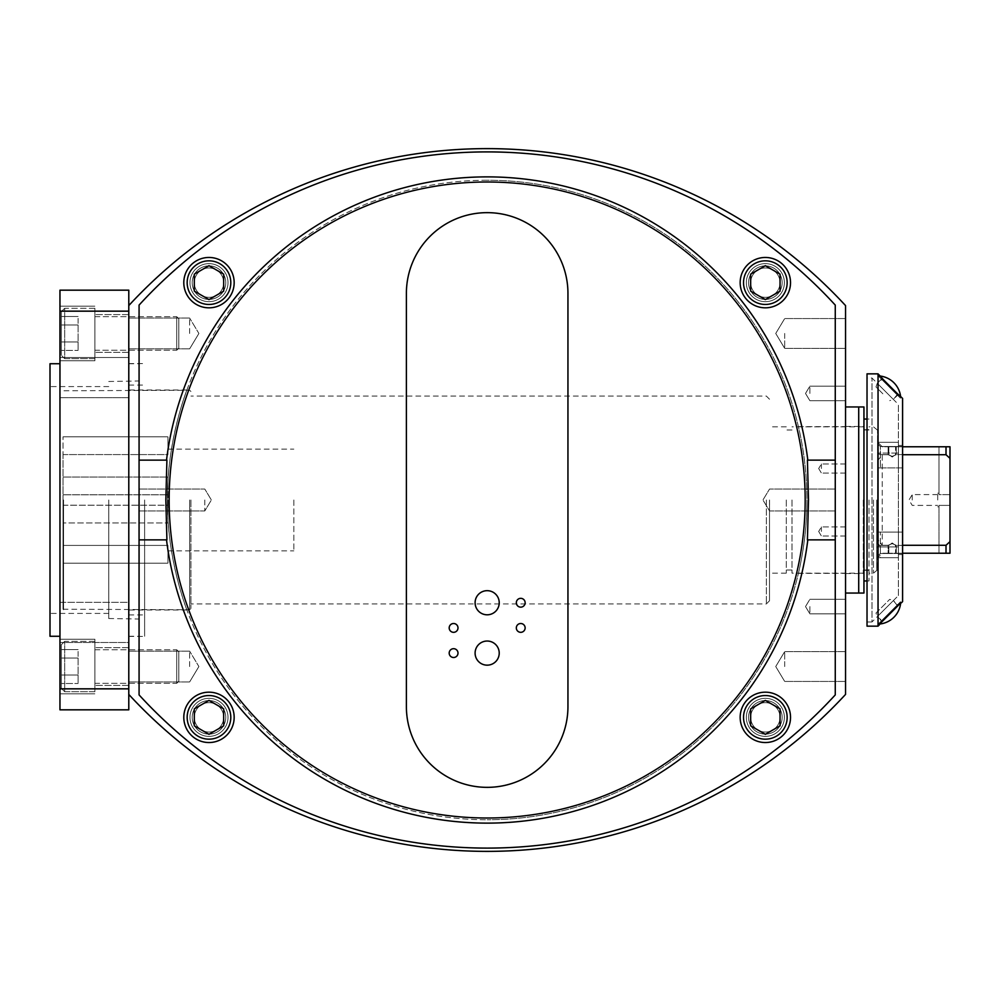 <?xml version="1.0" encoding="UTF-8"?>
<svg xmlns="http://www.w3.org/2000/svg" width="1000" height="1000" viewBox="0 0 1000 1000"><rect width="100%" height="100%" fill="white"/><g stroke="black" fill="none" stroke-linecap="round" stroke-linejoin="round"><path stroke-width="0.75" stroke-dasharray="5 3.75" d="M487.163 148.625A487.625 487.625 0 0 0 128.787 305.575L128.787 694.425A487.625 487.625 0 0 0 845.537 694.425L845.537 305.575A487.625 487.625 0 0 0 487.163 148.625M487.163 180.238A319.762 319.762 0 0 0 167.4 500A319.762 319.762 0 0 0 487.163 819.762A319.762 319.762 0 0 1 167.4 500A319.762 319.762 0 0 1 487.163 180.238A319.762 319.762 0 0 1 806.938 500A319.762 319.762 0 0 1 487.163 819.762A319.762 319.762 0 0 0 806.938 500A319.762 319.762 0 0 0 487.163 180.238M167.4 500C166.725 559.175 187.25 611.213 186.912 609.987C187.25 611.213 166.725 559.175 167.4 500C166.725 440.825 187.25 388.787 186.912 390.012C187.25 388.787 166.725 440.825 167.4 500C166.725 440.825 187.25 388.787 186.912 390.012C187.25 388.787 166.725 440.825 167.4 500M806.938 500C807.2 539.288 798.2 574.288 798.413 573.35C798.2 574.288 807.2 539.288 806.938 500C807.2 539.288 798.2 574.288 798.413 573.35C798.2 574.288 807.2 539.288 806.938 500C807.2 460.712 798.2 425.712 798.413 426.65C798.2 425.712 807.2 460.712 806.938 500M845.537 500L845.537 593.05L845.537 500M128.787 500L128.787 636.438L128.787 500M144.625 500L144.625 636.438L144.625 500M128.787 333.462L128.787 352.35L128.787 333.462M189.638 333.462L189.638 318.062L189.638 333.462M128.787 666.538L128.787 647.65L128.787 666.538M189.638 666.538L189.638 651.137L189.638 666.538M845.537 531.475L845.537 526.925L845.537 531.475M821.413 531.475L821.413 526.925L821.413 531.475M845.537 468.525L845.537 463.975L845.537 468.525M821.413 468.525L821.413 463.975L821.413 468.525M845.537 606.562L845.537 613.825L845.537 606.562M809.875 606.562L809.875 613.825L809.875 606.562M845.537 393.438L845.537 386.175L845.537 393.438M809.875 393.438L809.875 386.175L809.875 393.438M845.537 666.538L845.537 651.625L845.537 666.538M784.688 666.538L784.688 651.625L784.688 666.538M845.537 333.462L845.537 348.375L845.537 333.462M784.688 333.462L784.688 348.375L784.688 333.462M128.787 694.425L128.787 305.575M807.825 460.138L835.263 460.138L835.263 694.912A472.1 472.1 0 0 1 139.075 694.912L139.075 305.087A472.1 472.1 0 0 1 835.263 305.087L835.263 460.138L807.825 460.138A323.125 323.125 0 0 0 166.513 460.138L139.075 460.138L139.075 305.087A472.1 472.1 0 0 1 835.263 305.087L835.263 694.912A472.1 472.1 0 0 1 139.075 694.912L139.075 539.862L166.912 539.862L165.837 500L166.912 460.138L139.075 460.138L166.513 460.138M835.263 460.138L807.412 460.138L808.5 500L807.412 539.862L835.263 539.862M166.513 539.862L139.075 539.862L166.513 539.862A323.125 323.125 0 0 0 807.825 539.862M487.163 818.012A318.012 318.012 0 0 0 805.175 500A318.012 318.012 0 0 0 487.163 181.988A318.012 318.012 0 0 0 169.15 500A318.012 318.012 0 0 0 487.163 818.012M487.163 212.65A80.787 80.787 0 0 0 406.388 293.425L406.388 706.575A80.787 80.787 0 0 0 487.163 787.35A80.787 80.787 0 0 0 567.95 706.575L567.95 293.425A80.787 80.787 0 0 0 487.163 212.65A80.787 80.787 0 0 0 406.388 293.425L406.388 706.575A80.787 80.787 0 0 0 487.163 787.35A80.787 80.787 0 0 0 567.95 706.575L567.95 293.425A80.787 80.787 0 0 0 487.163 212.65A80.787 80.787 0 0 1 567.95 293.425L567.95 706.575A80.787 80.787 0 0 1 487.163 787.35A80.787 80.787 0 0 1 406.388 706.575L406.388 293.425A80.787 80.787 0 0 1 487.163 212.65M765.35 263.625A19.025 19.025 0 0 0 746.325 282.65A19.025 19.025 0 0 0 765.35 301.675A19.025 19.025 0 0 1 746.325 282.65A19.025 19.025 0 0 1 765.35 263.625A19.025 19.025 0 0 1 784.375 282.65A19.025 19.025 0 0 1 765.35 301.675A19.025 19.025 0 0 0 784.375 282.65A19.025 19.025 0 0 0 765.35 263.625A19.025 19.025 0 0 0 746.325 282.65A19.025 19.025 0 0 0 765.35 301.675A19.025 19.025 0 0 1 746.325 282.65A19.025 19.025 0 0 1 765.35 263.625A19.025 19.025 0 0 1 784.375 282.65A19.025 19.025 0 0 1 765.35 301.675A19.025 19.025 0 0 0 784.375 282.65A19.025 19.025 0 0 0 765.35 263.625M208.988 698.325A19.025 19.025 0 0 0 189.963 717.35A19.025 19.025 0 0 0 208.988 736.375A19.025 19.025 0 0 1 189.963 717.35A19.025 19.025 0 0 1 208.988 698.325A19.025 19.025 0 0 1 228.012 717.35A19.025 19.025 0 0 1 208.988 736.375A19.025 19.025 0 0 0 228.012 717.35A19.025 19.025 0 0 0 208.988 698.325A19.025 19.025 0 0 0 189.963 717.35A19.025 19.025 0 0 0 208.988 736.375A19.025 19.025 0 0 1 189.963 717.35A19.025 19.025 0 0 1 208.988 698.325A19.025 19.025 0 0 1 228.012 717.35A19.025 19.025 0 0 1 208.988 736.375A19.025 19.025 0 0 0 228.012 717.35A19.025 19.025 0 0 0 208.988 698.325M765.35 698.325A19.025 19.025 0 0 0 746.325 717.35A19.025 19.025 0 0 0 765.35 736.375A19.025 19.025 0 0 1 746.325 717.35A19.025 19.025 0 0 1 765.35 698.325A19.025 19.025 0 0 1 784.375 717.35A19.025 19.025 0 0 1 765.35 736.375A19.025 19.025 0 0 0 784.375 717.35A19.025 19.025 0 0 0 765.35 698.325A19.025 19.025 0 0 0 746.325 717.35A19.025 19.025 0 0 0 765.35 736.375A19.025 19.025 0 0 1 746.325 717.35A19.025 19.025 0 0 1 765.35 698.325A19.025 19.025 0 0 1 784.375 717.35A19.025 19.025 0 0 1 765.35 736.375A19.025 19.025 0 0 0 784.375 717.35A19.025 19.025 0 0 0 765.35 698.325M208.988 263.625A19.025 19.025 0 0 0 189.963 282.65A19.025 19.025 0 0 0 208.988 301.675A19.025 19.025 0 0 1 189.963 282.65A19.025 19.025 0 0 1 208.988 263.625A19.025 19.025 0 0 1 228.012 282.65A19.025 19.025 0 0 1 208.988 301.675A19.025 19.025 0 0 0 228.012 282.65A19.025 19.025 0 0 0 208.988 263.625A19.025 19.025 0 0 0 189.963 282.65A19.025 19.025 0 0 0 208.988 301.675A19.025 19.025 0 0 1 189.963 282.65A19.025 19.025 0 0 1 208.988 263.625A19.025 19.025 0 0 1 228.012 282.65A19.025 19.025 0 0 1 208.988 301.675A19.025 19.025 0 0 0 228.012 282.65A19.025 19.025 0 0 0 208.988 263.625M139.075 539.862L139.075 460.138M769.538 500L769.538 510.95L769.538 500M204.8 500L204.8 510.95L204.8 500M487.163 848.1A472.1 472.1 0 0 0 835.263 694.912L835.263 305.087A472.1 472.1 0 0 0 139.075 305.087L139.075 694.912A472.1 472.1 0 0 0 487.163 848.1M835.263 500L835.263 489.05L835.263 500M139.075 500L139.075 489.05L139.075 500M453.587 648.688A4.412 4.412 0 0 0 449.188 653.1A4.412 4.412 0 0 0 453.587 657.5A4.412 4.412 0 0 0 458 653.1A4.412 4.412 0 0 0 453.587 648.688M520.737 623.513A4.412 4.412 0 0 0 516.325 627.913A4.412 4.412 0 0 0 520.737 632.325A4.412 4.412 0 0 0 525.138 627.913A4.412 4.412 0 0 0 520.737 623.513M520.737 598.337A4.412 4.412 0 0 0 516.325 602.737A4.412 4.412 0 0 0 520.737 607.15A4.412 4.412 0 0 0 525.138 602.737A4.412 4.412 0 0 0 520.737 598.337M453.587 623.513A4.412 4.412 0 0 0 449.188 627.913A4.412 4.412 0 0 0 453.587 632.325A4.412 4.412 0 0 0 458 627.913A4.412 4.412 0 0 0 453.587 623.513M487.163 590.675A12.062 12.062 0 0 0 475.1 602.737A12.062 12.062 0 0 0 487.163 614.8A12.062 12.062 0 0 0 499.225 602.737A12.062 12.062 0 0 0 487.163 590.675M487.163 641.038A12.062 12.062 0 0 0 475.1 653.1A12.062 12.062 0 0 0 487.163 665.163A12.062 12.062 0 0 0 499.225 653.1A12.062 12.062 0 0 0 487.163 641.038M902.588 545.275L946.012 545.275L950 541.638L950 505.375L938.988 505.375L950 505.375L950 494.625L950 553.225L888.138 553.225L888.138 545.275L888.138 553.225L902.588 553.225M888.138 545.275L892.2 543.65L888.138 545.275L882.237 545.275L888.138 545.275M902.588 446.775L888.138 446.775L888.138 454.725L888.138 446.775L950 446.775L950 458.363L946.012 454.725L902.588 454.725M888.138 454.725L892.2 456.35L888.138 454.725L882.237 454.725L888.138 454.725M63.55 500L63.55 609.75L63.55 500M63.025 500L63.025 609.225L63.025 500M189.675 500L189.675 609.75L189.675 500M190.938 500L190.938 608.488L190.938 500M766.35 500L766.35 603.925L766.35 500M769.5 500L769.5 600.775L769.5 500M786.287 500L786.287 573.15L786.287 500M792 500L792 573.15L792 500M863.288 500L863.288 573.15L863.288 500M869.013 500L869.013 580.95L869.013 500M873.45 500L873.45 573.15L873.45 500M876.725 500L876.725 569.875L876.725 500M877.513 500L877.513 539.062L882.237 545.275L877.513 539.062L877.513 460.938L877.513 539.062L877.513 460.938L882.237 454.725L882.237 545.275L882.237 454.725L877.513 460.938L877.513 500M888.138 553.225L882.237 553.225L877.513 557.95L877.513 569.875L877.513 557.95L882.237 553.225L888.138 553.225M950 494.625L938.988 494.625L938.988 493.175L938.988 494.625L950 494.625L950 446.775L950 494.625M937.725 500L937.725 493.175L937.725 500M912.237 500L912.237 494.6L912.237 500M167.938 522.962L167.938 500L167.938 522.962L63.025 522.962L167.938 522.962L167.938 505.213L167.938 522.962M63.025 522.962L63.025 545.413L167.938 545.413L63.025 545.413L63.025 522.962M167.938 545.413L167.938 563.162L167.938 545.413M293.837 500L293.837 550.887L293.837 500M63.025 505.213L167.938 505.213L167.938 477.038L167.938 505.213L63.025 505.213L63.025 477.038L167.938 477.038L63.025 477.038L63.025 494.787L167.938 494.787L63.025 494.787L63.025 505.213M63.025 454.588L167.938 454.588L167.938 436.838L167.938 454.588L167.938 449.113L167.938 454.588L63.025 454.588L63.025 436.838L63.025 477.038L63.025 454.588M63.025 436.838L167.938 436.838L63.025 436.838M63.025 563.162L63.025 545.413L63.025 563.162L167.938 563.162L63.025 563.162M938.988 505.375L938.988 553.225L938.988 505.375M950 541.638L950 458.363M950 553.225L938.988 553.225L950 553.225M938.988 446.775L950 446.775L938.988 446.775L938.988 494.625L938.988 446.775M877.513 442.05L877.513 430.125L877.513 442.05L882.237 446.775L888.138 446.775L882.237 446.775L877.513 442.05M896.263 545.275L892.2 543.65L896.263 545.275L896.263 553.225L896.263 545.275M892.2 456.35L896.263 454.725L892.2 456.35M896.263 446.775L896.263 454.725L896.263 446.775M946.012 446.775L946.012 454.725M946.012 545.275L946.012 553.225M138.75 500L138.75 636.275L138.75 500M59.962 500L59.962 363.725L59.962 500M50 636.275L50 363.725M108.75 500L108.75 618.513L108.75 500M94.9 333.462L94.9 360.737L94.9 333.462M94.9 666.538L94.9 639.263L94.9 666.538M59.962 333.462L59.962 360.737L59.962 333.462M59.962 666.538L59.962 639.263L59.962 666.538M59.962 622.4L59.962 642.5L59.962 602.312L128.787 602.312L128.787 642.5L59.962 642.5L59.962 622.4M59.962 357.5L59.962 397.688L128.787 397.688L128.787 357.5L59.962 357.5L59.962 397.688L59.962 357.5L128.787 357.5L128.787 397.688L128.787 357.5L128.787 397.688L59.962 397.688L59.962 357.5M128.787 642.5L128.787 602.312L59.962 602.312L59.962 642.5L128.787 642.5L128.787 622.4L128.787 642.5M59.962 311.163L59.962 290.175L128.787 290.175L128.787 709.825L59.962 709.825L59.962 311.163L128.787 311.163M94.9 641.363L64.688 641.363L64.688 691.712L94.9 691.712L94.9 641.363L94.9 691.712L94.9 641.363L64.688 641.363L64.688 691.712L61.325 688.363L61.325 644.712L64.688 641.363L64.688 691.712L94.9 691.712L94.9 641.363M61.325 644.712L61.325 688.363L61.325 644.712L64.688 641.363L64.688 691.712L61.325 688.363L61.325 644.712M94.9 649.75L176.737 649.75L176.737 683.325L94.9 683.325L94.9 649.75L94.9 683.325L94.9 649.75L176.737 649.75L178.825 651.85L178.825 681.225L176.737 683.325L176.737 649.75L176.737 683.325L94.9 683.325L94.9 649.75M178.825 681.225L178.825 651.85L178.825 681.225L176.737 683.325L176.737 649.75L178.825 651.85L178.825 681.225M78.112 658.05L78.112 683.5L78.112 649.575L78.112 683.5L78.112 658.05L61.325 658.05L61.325 649.575L61.325 658.05L78.112 658.05L61.325 658.05L61.325 675.013L61.325 649.575L78.112 649.575L61.325 649.575L61.325 658.05L78.112 658.05M61.325 675.013L78.112 675.013L61.325 675.013L61.325 683.5L61.325 658.05L61.325 675.013L78.112 675.013L61.325 675.013L61.325 683.5L78.112 683.5L61.325 683.5L61.325 675.013M94.9 308.288L64.688 308.288L64.688 358.638L94.9 358.638L94.9 308.288L94.9 358.638L94.9 308.288L64.688 308.288L64.688 358.638L61.325 355.288L61.325 311.637L64.688 308.288L64.688 358.638L94.9 358.638L94.9 308.288M61.325 311.637L61.325 355.288L61.325 311.637L64.688 308.288L64.688 358.638L61.325 355.288L61.325 311.637M94.9 316.675L176.737 316.675L176.737 350.25L94.9 350.25L94.9 316.675L94.9 350.25L94.9 316.675L176.737 316.675L178.825 318.775L178.825 348.15L176.737 350.25L176.737 316.675L176.737 350.25L94.9 350.25L94.9 316.675M178.825 348.15L178.825 318.775L178.825 348.15L176.737 350.25L176.737 316.675L178.825 318.775L178.825 348.15M78.112 324.988L78.112 350.425L78.112 316.5L78.112 350.425L78.112 324.988L61.325 324.988L61.325 316.5L61.325 324.988L78.112 324.988L61.325 324.988L61.325 341.95L61.325 316.5L78.112 316.5L61.325 316.5L61.325 324.988L78.112 324.988M61.325 341.95L78.112 341.95L61.325 341.95L61.325 350.425L61.325 324.988L61.325 341.95L78.112 341.95L61.325 341.95L61.325 350.425L78.112 350.425L61.325 350.425L61.325 341.95M765.35 692.175A25.175 25.175 0 0 1 790.525 717.35A25.175 25.175 0 0 1 765.35 742.537A25.175 25.175 0 0 1 740.163 717.35A25.175 25.175 0 0 1 765.35 692.175A25.175 25.175 0 0 1 790.525 717.35A25.175 25.175 0 0 1 765.35 742.537A25.175 25.175 0 0 1 740.163 717.35A25.175 25.175 0 0 1 765.35 692.175A25.175 25.175 0 0 0 740.163 717.35A25.175 25.175 0 0 0 765.35 742.537A25.175 25.175 0 0 0 790.525 717.35A25.175 25.175 0 0 0 765.35 692.175M765.35 695.537A21.825 21.825 0 0 0 743.525 717.35A21.825 21.825 0 0 0 765.35 739.175A21.825 21.825 0 0 0 787.163 717.35A21.825 21.825 0 0 0 765.35 695.537M765.35 734.137A16.788 16.788 0 0 1 748.562 717.35A16.788 16.788 0 0 1 765.35 700.575A16.788 16.788 0 0 0 748.562 717.35A16.788 16.788 0 0 0 765.35 734.137A16.788 16.788 0 0 0 782.138 717.35A16.788 16.788 0 0 0 765.35 700.575A16.788 16.788 0 0 1 782.138 717.35A16.788 16.788 0 0 1 765.35 734.137A16.788 16.788 0 0 1 748.562 717.35A16.788 16.788 0 0 1 765.35 700.575A16.788 16.788 0 0 0 748.562 717.35A16.788 16.788 0 0 0 765.35 734.137A16.788 16.788 0 0 0 782.138 717.35A16.788 16.788 0 0 0 765.35 700.575A16.788 16.788 0 0 1 782.138 717.35A16.788 16.788 0 0 1 765.35 734.137M765.35 732.038A14.688 14.688 0 0 1 750.662 717.35A14.688 14.688 0 0 1 765.35 702.663A14.688 14.688 0 0 1 780.037 717.35A14.688 14.688 0 0 1 765.35 732.038A14.688 14.688 0 0 0 780.037 717.35A14.688 14.688 0 0 0 765.35 702.663A14.688 14.688 0 0 0 750.662 717.35A14.688 14.688 0 0 0 765.35 732.038M750.662 708.875L765.35 700.4L750.662 708.875L750.662 725.837L765.35 734.312L780.037 725.837L780.037 708.875L765.35 700.4L780.037 708.875L780.037 725.837L765.35 734.312L750.662 725.837L750.662 708.875L750.662 725.837L765.35 734.312L780.037 725.837L780.037 708.875L765.35 700.4L750.662 708.875M765.35 257.462A25.175 25.175 0 0 1 790.525 282.65A25.175 25.175 0 0 1 765.35 307.825A25.175 25.175 0 0 1 740.163 282.65A25.175 25.175 0 0 1 765.35 257.462A25.175 25.175 0 0 1 790.525 282.65A25.175 25.175 0 0 1 765.35 307.825A25.175 25.175 0 0 1 740.163 282.65A25.175 25.175 0 0 1 765.35 257.462A25.175 25.175 0 0 0 740.163 282.65A25.175 25.175 0 0 0 765.35 307.825A25.175 25.175 0 0 0 790.525 282.65A25.175 25.175 0 0 0 765.35 257.462M765.35 260.825A21.825 21.825 0 0 0 743.525 282.65A21.825 21.825 0 0 0 765.35 304.462A21.825 21.825 0 0 0 787.163 282.65A21.825 21.825 0 0 0 765.35 260.825M765.35 299.425A16.788 16.788 0 0 1 748.562 282.65A16.788 16.788 0 0 1 765.35 265.863A16.788 16.788 0 0 0 748.562 282.65A16.788 16.788 0 0 0 765.35 299.425A16.788 16.788 0 0 0 782.138 282.65A16.788 16.788 0 0 0 765.35 265.863A16.788 16.788 0 0 1 782.138 282.65A16.788 16.788 0 0 1 765.35 299.425A16.788 16.788 0 0 1 748.562 282.65A16.788 16.788 0 0 1 765.35 265.863A16.788 16.788 0 0 0 748.562 282.65A16.788 16.788 0 0 0 765.35 299.425A16.788 16.788 0 0 0 782.138 282.65A16.788 16.788 0 0 0 765.35 265.863A16.788 16.788 0 0 1 782.138 282.65A16.788 16.788 0 0 1 765.35 299.425M765.35 297.337A14.688 14.688 0 0 1 750.662 282.65A14.688 14.688 0 0 1 765.35 267.962A14.688 14.688 0 0 1 780.037 282.65A14.688 14.688 0 0 1 765.35 297.337A14.688 14.688 0 0 0 780.037 282.65A14.688 14.688 0 0 0 765.35 267.962A14.688 14.688 0 0 0 750.662 282.65A14.688 14.688 0 0 0 765.35 297.337M750.662 274.163L765.35 265.688L750.662 274.163L750.662 291.125L765.35 299.6L780.037 291.125L780.037 274.163L765.35 265.688L780.037 274.163L780.037 291.125L765.35 299.6L750.662 291.125L750.662 274.163L750.662 291.125L765.35 299.6L780.037 291.125L780.037 274.163L765.35 265.688L750.662 274.163M208.988 692.175A25.175 25.175 0 0 1 234.163 717.35A25.175 25.175 0 0 1 208.988 742.537A25.175 25.175 0 0 1 183.8 717.35A25.175 25.175 0 0 1 208.988 692.175A25.175 25.175 0 0 1 234.163 717.35A25.175 25.175 0 0 1 208.988 742.537A25.175 25.175 0 0 1 183.8 717.35A25.175 25.175 0 0 1 208.988 692.175A25.175 25.175 0 0 0 183.8 717.35A25.175 25.175 0 0 0 208.988 742.537A25.175 25.175 0 0 0 234.163 717.35A25.175 25.175 0 0 0 208.988 692.175M208.988 695.537A21.825 21.825 0 0 0 187.162 717.35A21.825 21.825 0 0 0 208.988 739.175A21.825 21.825 0 0 0 230.8 717.35A21.825 21.825 0 0 0 208.988 695.537M208.988 734.137A16.788 16.788 0 0 1 192.2 717.35A16.788 16.788 0 0 1 208.988 700.575A16.788 16.788 0 0 0 192.2 717.35A16.788 16.788 0 0 0 208.988 734.137A16.788 16.788 0 0 0 225.763 717.35A16.788 16.788 0 0 0 208.988 700.575A16.788 16.788 0 0 1 225.763 717.35A16.788 16.788 0 0 1 208.988 734.137A16.788 16.788 0 0 1 192.2 717.35A16.788 16.788 0 0 1 208.988 700.575A16.788 16.788 0 0 0 192.2 717.35A16.788 16.788 0 0 0 208.988 734.137A16.788 16.788 0 0 0 225.763 717.35A16.788 16.788 0 0 0 208.988 700.575A16.788 16.788 0 0 1 225.763 717.35A16.788 16.788 0 0 1 208.988 734.137M208.988 732.038A14.688 14.688 0 0 1 194.3 717.35A14.688 14.688 0 0 1 208.988 702.663A14.688 14.688 0 0 1 223.675 717.35A14.688 14.688 0 0 1 208.988 732.038A14.688 14.688 0 0 0 223.675 717.35A14.688 14.688 0 0 0 208.988 702.663A14.688 14.688 0 0 0 194.3 717.35A14.688 14.688 0 0 0 208.988 732.038M194.3 708.875L208.988 700.4L194.3 708.875L194.3 725.837L208.988 734.312L223.675 725.837L223.675 708.875L208.988 700.4L223.675 708.875L223.675 725.837L208.988 734.312L194.3 725.837L194.3 708.875L194.3 725.837L208.988 734.312L223.675 725.837L223.675 708.875L208.988 700.4L194.3 708.875M208.988 257.462A25.175 25.175 0 0 1 234.163 282.65A25.175 25.175 0 0 1 208.988 307.825A25.175 25.175 0 0 1 183.8 282.65A25.175 25.175 0 0 1 208.988 257.462A25.175 25.175 0 0 1 234.163 282.65A25.175 25.175 0 0 1 208.988 307.825A25.175 25.175 0 0 1 183.8 282.65A25.175 25.175 0 0 1 208.988 257.462A25.175 25.175 0 0 0 183.8 282.65A25.175 25.175 0 0 0 208.988 307.825A25.175 25.175 0 0 0 234.163 282.65A25.175 25.175 0 0 0 208.988 257.462M208.988 260.825A21.825 21.825 0 0 0 187.162 282.65A21.825 21.825 0 0 0 208.988 304.462A21.825 21.825 0 0 0 230.8 282.65A21.825 21.825 0 0 0 208.988 260.825M208.988 299.425A16.788 16.788 0 0 1 192.2 282.65A16.788 16.788 0 0 1 208.988 265.863A16.788 16.788 0 0 0 192.2 282.65A16.788 16.788 0 0 0 208.988 299.425A16.788 16.788 0 0 0 225.763 282.65A16.788 16.788 0 0 0 208.988 265.863A16.788 16.788 0 0 1 225.763 282.65A16.788 16.788 0 0 1 208.988 299.425A16.788 16.788 0 0 1 192.2 282.65A16.788 16.788 0 0 1 208.988 265.863A16.788 16.788 0 0 0 192.2 282.65A16.788 16.788 0 0 0 208.988 299.425A16.788 16.788 0 0 0 225.763 282.65A16.788 16.788 0 0 0 208.988 265.863A16.788 16.788 0 0 1 225.763 282.65A16.788 16.788 0 0 1 208.988 299.425M208.988 297.337A14.688 14.688 0 0 1 194.3 282.65A14.688 14.688 0 0 1 208.988 267.962A14.688 14.688 0 0 1 223.675 282.65A14.688 14.688 0 0 1 208.988 297.337A14.688 14.688 0 0 0 223.675 282.65A14.688 14.688 0 0 0 208.988 267.962A14.688 14.688 0 0 0 194.3 282.65A14.688 14.688 0 0 0 208.988 297.337M194.3 274.163L208.988 265.688L194.3 274.163L194.3 291.125L208.988 299.6L223.675 291.125L223.675 274.163L208.988 265.688L223.675 274.163L223.675 291.125L208.988 299.6L194.3 291.125L194.3 274.163L194.3 291.125L208.988 299.6L223.675 291.125L223.675 274.163L208.988 265.688L194.3 274.163M888.838 446.5L892.2 446.5L888.838 446.5L888.838 454.575L888.838 446.5L880.35 446.5L877.513 443.663L880.35 446.5L880.35 454.575L880.35 446.5L902.588 446.5L880.35 446.5L877.513 443.663L877.513 453.55L880.35 454.575L880.35 467.9L880.35 454.575L877.513 453.55L877.513 467.9L880.35 467.9L877.513 467.9L877.513 442.3L877.513 443.663L880.35 446.5L888.838 446.5M892.2 457.038L888.838 454.575L892.2 457.038L895.575 454.575L895.575 446.5L892.2 446.5L895.575 446.5L895.575 454.575L892.2 457.038M888.838 553.5L892.2 553.5L888.838 553.5L888.838 545.425L888.838 553.5L880.35 553.5L877.513 556.337L877.513 557.7L880.35 557.7L880.35 546.938L877.513 542.3L878.25 546.188L878.25 555.6L877.513 556.337L880.35 553.5L880.35 545.425L880.35 553.5L888.838 553.5M892.2 542.962L888.838 545.425L892.2 542.962L895.575 545.425L895.575 553.5L892.2 553.5L895.575 553.5L895.575 545.425L892.2 542.962M878.037 373.85L878.037 626.15M867.025 373.85L867.025 626.15M902.588 398.387L902.588 601.613M900.475 601.788L901.438 602.762L890.962 612.175L879.412 624.788L878.45 623.825L900.475 601.788L878.45 623.825M878.45 376.175L879.412 375.213C878.175 375.012 901.425 398.512 901.438 397.238L900.475 398.212L878.45 376.175L900.475 398.212M876 613.062L889.712 599.35L876 613.062L877.262 616.7L885.3 608.65L872 621.962L872 378.038L872 621.962L867.025 621.962L867.025 378.038L872 378.038L877.262 383.3L881.413 379.137L897.513 395.238L893.35 399.4L877.262 383.3L898.4 404.438L898.4 595.562L877.262 616.7L893.35 600.6L885.3 608.65L893.35 600.6L897.513 604.763L881.413 620.862L897.513 604.763M881.85 620.425L899.963 602.312L881.85 620.425L877.262 616.7L881.413 620.862M877.513 544.1L877.513 532.1L898.4 532.1L898.4 546.938L898.4 532.1L902.588 532.1L880.35 532.1L902.588 532.1L898.4 532.1L898.4 467.9L902.588 467.9L902.588 553.5L895.575 553.5L902.588 553.5L902.588 554.55L902.588 445.45L902.588 446.5L895.575 446.5L902.588 446.5L902.588 467.9L877.513 467.9L877.513 442.3L877.513 467.9L898.4 467.9L898.4 532.1L877.513 532.1L880.35 532.1L880.35 545.425L880.35 532.1L877.513 532.1L877.513 542.3M902.588 445.45L898.4 445.45L898.4 442.3L898.4 445.45L902.588 445.45M898.4 442.3L877.513 442.3L898.4 442.3L898.4 453.062L898.4 442.3L877.513 442.3L898.4 442.3M880.35 546.938L898.4 546.938L877.513 546.938L877.513 557.7L898.4 557.7L877.513 557.7L877.513 556.337L877.513 557.7L898.4 557.7L898.4 554.55L902.588 554.55L898.4 554.55L898.4 557.7L898.4 546.938L898.4 557.7L880.35 557.7M878.25 555.6L880.35 553.5L902.588 553.5L880.35 553.5L877.513 556.337L877.513 546.45L880.35 545.425L878.25 546.188M888.838 545.425L880.35 545.425L888.838 545.425M902.588 545.425L895.575 545.425L902.588 545.425M888.838 454.575L880.35 454.575L888.838 454.575M902.588 454.575L895.575 454.575L902.588 454.575M898.4 453.062L877.513 453.062L898.4 453.062L898.4 467.9L898.4 453.062M897.513 395.238L881.413 379.137M898.4 595.562L898.4 404.438M867.025 378.038L867.025 621.962M898.475 394.775L882.375 378.675M889.463 387.188L899.963 397.688L889.463 387.188M885.3 391.35L893.35 399.4L885.3 391.35M882.862 393.8L876 386.938L882.862 393.8M882.375 621.325L898.475 605.225M889.463 612.812L878.962 623.3L889.463 612.812M858.713 500L858.713 593.05L858.713 500M863.95 406.95L863.95 593.05M863.95 500L863.95 580.95L863.95 500M128.787 688.838L59.962 688.838M798.413 573.35L845.537 573.35M186.912 390.012L128.787 390.012M128.787 385.075L144.625 385.075M128.787 636.438L144.625 636.438M128.787 318.062L189.638 318.062L128.787 318.062M198.888 333.462L189.638 348.862L198.888 333.462L189.638 318.062L198.888 333.462M128.787 651.137L189.638 651.137L128.787 651.137M198.888 666.538L189.638 681.938L198.888 666.538L189.638 651.137L198.888 666.538M845.537 526.925L821.413 526.925L845.537 526.925M818.675 531.475L821.413 536.025L818.675 531.475L821.413 526.925L818.675 531.475M845.537 463.975L821.413 463.975L845.537 463.975M818.675 468.525L821.413 473.075L818.675 468.525L821.413 463.975L818.675 468.525M845.537 599.312L809.875 599.312L845.537 599.312M805.512 606.562L809.875 613.825L805.512 606.562L809.875 599.312L805.512 606.562M845.537 386.175L809.875 386.175L845.537 386.175M805.512 393.438L809.875 400.688L805.512 393.438L809.875 386.175L805.512 393.438M845.537 651.625L784.688 651.625L845.537 651.625M775.738 666.538L784.688 681.438L775.738 666.538L784.688 651.625L775.738 666.538M845.537 318.562L784.688 318.562L845.537 318.562M775.738 333.462L784.688 348.375L775.738 333.462L784.688 318.562L775.738 333.462M845.537 348.375L784.688 348.375L845.537 348.375M845.537 681.438L784.688 681.438L845.537 681.438M845.537 400.688L809.875 400.688L845.537 400.688M845.537 613.825L809.875 613.825L845.537 613.825M845.537 473.075L821.413 473.075L845.537 473.075M845.537 536.025L821.413 536.025L845.537 536.025M128.787 681.938L189.638 681.938L128.787 681.938M128.787 348.862L189.638 348.862L128.787 348.862M128.787 363.562L144.625 363.562M128.787 614.925L144.625 614.925M186.912 609.987L128.787 609.987M798.413 426.65L845.537 426.65M835.263 510.95L769.538 510.95L762.95 500L769.538 489.05L835.263 489.05L769.538 489.05L762.95 500L769.538 510.95L835.263 510.95M139.075 510.95L204.8 510.95L211.375 500L204.8 489.05L139.075 489.05L204.8 489.05L211.375 500L204.8 510.95L139.075 510.95M63.025 609.225L189.675 609.75L190.938 608.488M769.5 600.775L766.35 603.925L190.938 603.925M786.287 573.15L769.5 573.15M792 570.013L786.287 570.013M863.288 573.15L792 573.15M869.013 570.013L863.288 570.013M877.513 569.875L873.45 573.15L869.013 573.15M938.988 493.175L937.725 493.175M937.725 494.6L912.237 494.6L908.988 500L912.237 505.4L937.725 505.4M167.938 550.887L293.837 550.887M167.938 449.113L293.837 449.113M938.988 506.825L937.725 506.825M877.513 430.125L873.45 426.85L869.013 426.85M869.013 429.988L863.288 429.988M863.288 426.85L792 426.85M792 429.988L786.287 429.988M786.287 426.85L769.5 426.85M769.5 399.225L766.35 396.075L190.938 396.075M190.938 391.512L189.675 390.25L63.025 390.775M128.787 636.275L138.75 636.275M108.75 386.587L50 386.587M108.75 618.513L138.75 619.025M128.787 314.575L94.9 314.575L128.787 314.575M128.787 647.65L94.9 647.65L128.787 647.65M59.962 360.737L94.9 360.737L59.962 360.737M59.962 693.812L94.9 693.812L59.962 693.812M59.962 306.188L94.9 306.188L59.962 306.188M59.962 639.263L94.9 639.263L59.962 639.263M128.787 352.35L94.9 352.35L128.787 352.35M128.787 685.425L94.9 685.425L128.787 685.425M108.75 381.488L138.75 380.975M108.75 613.413L50 613.413M128.787 363.725L138.75 363.725M899.963 397.688L900.675 396.975A23.5 23.5 0 0 0 900.625 396.587M897.075 394.8L893.35 399.4L889.712 400.65M876 386.938L877.262 383.3L881.85 379.575M878.962 376.7L879.675 375.975A23.5 23.5 0 0 1 880.088 376.025M900.625 603.413A23.5 23.5 0 0 0 900.675 603.025L899.963 602.312M897.075 605.2L893.35 600.6L889.712 599.35M878.962 623.3L879.675 624.025A23.5 23.5 0 0 0 880.088 623.975M845.537 426.463L863.95 426.463M845.537 573.538L863.95 573.538M863.95 429.712L869.013 429.712M867.025 580.95L869.013 580.95M867.025 419.05L869.013 419.05M863.95 570.288L869.013 570.288"/><path stroke-width="1.5" d="M128.787 305.575A487.625 487.625 0 0 1 845.537 305.575L845.537 694.425A487.625 487.625 0 0 1 128.787 694.425M487.163 848.1A472.1 472.1 0 0 0 835.263 694.912L835.263 539.862L807.412 539.862L808.5 500L807.412 460.138L835.263 460.138L835.263 305.087A472.1 472.1 0 0 0 139.075 305.087L139.075 460.138L166.912 460.138L165.837 500L166.912 539.862L139.075 539.862L139.075 694.912A472.1 472.1 0 0 0 487.163 848.1M807.825 539.862A323.125 323.125 0 0 1 166.513 539.862M166.513 460.138A323.125 323.125 0 0 1 807.825 460.138M487.163 181.988A318.012 318.012 0 0 1 805.175 500A318.012 318.012 0 0 1 487.163 818.012A318.012 318.012 0 0 1 169.15 500A318.012 318.012 0 0 1 487.163 181.988M487.163 787.35A80.787 80.787 0 0 1 406.388 706.575L406.388 293.425A80.787 80.787 0 0 1 487.163 212.65A80.787 80.787 0 0 1 567.95 293.425L567.95 706.575A80.787 80.787 0 0 1 487.163 787.35M139.075 460.138L139.075 539.862M835.263 539.862L835.263 460.138M453.587 657.5A4.412 4.412 0 0 1 449.188 653.1A4.412 4.412 0 0 1 453.587 648.688A4.412 4.412 0 0 1 458 653.1A4.412 4.412 0 0 1 453.587 657.5M520.737 632.325A4.412 4.412 0 0 1 516.325 627.913A4.412 4.412 0 0 1 520.737 623.513A4.412 4.412 0 0 1 525.138 627.913A4.412 4.412 0 0 1 520.737 632.325M520.737 607.15A4.412 4.412 0 0 1 516.325 602.737A4.412 4.412 0 0 1 520.737 598.337A4.412 4.412 0 0 1 525.138 602.737A4.412 4.412 0 0 1 520.737 607.15M453.587 632.325A4.412 4.412 0 0 1 449.188 627.913A4.412 4.412 0 0 1 453.587 623.513A4.412 4.412 0 0 1 458 627.913A4.412 4.412 0 0 1 453.587 632.325M487.163 614.8A12.062 12.062 0 0 1 475.1 602.737A12.062 12.062 0 0 1 487.163 590.675A12.062 12.062 0 0 1 499.225 602.737A12.062 12.062 0 0 1 487.163 614.8M487.163 665.163A12.062 12.062 0 0 1 475.1 653.1A12.062 12.062 0 0 1 487.163 641.038A12.062 12.062 0 0 1 499.225 653.1A12.062 12.062 0 0 1 487.163 665.163M902.588 553.225L950 553.225L950 541.638L946.012 545.275L902.588 545.275M902.588 454.725L946.012 454.725L950 458.363L950 446.775L902.588 446.775M950 458.363L950 541.638M946.012 454.725L946.012 446.775M946.012 553.225L946.012 545.275M59.962 363.725L50 363.725L50 636.275L59.962 636.275M128.787 290.175L59.962 290.175L59.962 709.825L128.787 709.825L128.787 290.175M765.35 307.825A25.175 25.175 0 0 0 790.525 282.65A25.175 25.175 0 0 0 765.35 257.462A25.175 25.175 0 0 0 740.163 282.65A25.175 25.175 0 0 0 765.35 307.825M765.35 304.462A21.825 21.825 0 0 1 743.525 282.65A21.825 21.825 0 0 1 765.35 260.825A21.825 21.825 0 0 1 787.163 282.65A21.825 21.825 0 0 1 765.35 304.462M765.35 299.6L750.662 291.125L750.662 274.163L765.35 265.688L780.037 274.163L780.037 291.125L765.35 299.6M765.35 742.537A25.175 25.175 0 0 0 790.525 717.35A25.175 25.175 0 0 0 765.35 692.175A25.175 25.175 0 0 0 740.163 717.35A25.175 25.175 0 0 0 765.35 742.537M765.35 739.175A21.825 21.825 0 0 1 743.525 717.35A21.825 21.825 0 0 1 765.35 695.537A21.825 21.825 0 0 1 787.163 717.35A21.825 21.825 0 0 1 765.35 739.175M765.35 734.312L750.662 725.837L750.662 708.875L765.35 700.4L780.037 708.875L780.037 725.837L765.35 734.312M208.988 307.825A25.175 25.175 0 0 0 234.163 282.65A25.175 25.175 0 0 0 208.988 257.462A25.175 25.175 0 0 0 183.8 282.65A25.175 25.175 0 0 0 208.988 307.825M208.988 304.462A21.825 21.825 0 0 1 187.162 282.65A21.825 21.825 0 0 1 208.988 260.825A21.825 21.825 0 0 1 230.8 282.65A21.825 21.825 0 0 1 208.988 304.462M208.988 299.6L194.3 291.125L194.3 274.163L208.988 265.688L223.675 274.163L223.675 291.125L208.988 299.6M208.988 742.537A25.175 25.175 0 0 0 234.163 717.35A25.175 25.175 0 0 0 208.988 692.175A25.175 25.175 0 0 0 183.8 717.35A25.175 25.175 0 0 0 208.988 742.537M208.988 739.175A21.825 21.825 0 0 1 187.162 717.35A21.825 21.825 0 0 1 208.988 695.537A21.825 21.825 0 0 1 230.8 717.35A21.825 21.825 0 0 1 208.988 739.175M208.988 734.312L194.3 725.837L194.3 708.875L208.988 700.4L223.675 708.875L223.675 725.837L208.988 734.312M878.037 373.85L867.025 373.85L867.025 626.15L878.037 626.15L879.412 624.788C878.175 624.987 901.425 601.487 901.438 602.762L902.588 601.613L902.588 398.387L890.962 387.825L878.037 373.85L878.037 626.15M879.412 375.213L880.088 376.025A23.5 23.5 0 0 1 900.625 396.587L901.438 397.238M882.375 378.675L898.475 394.775M898.475 605.225L882.375 621.325M845.537 593.05L858.713 593.05L858.713 406.95L858.713 593.05L863.95 593.05L863.95 406.95L845.537 406.95M128.787 311.163L59.962 311.163M128.787 688.838L59.962 688.838M880.088 623.975A23.5 23.5 0 0 0 900.625 603.413M863.95 580.95L867.025 580.95M863.95 419.05L867.025 419.05"/></g></svg>
